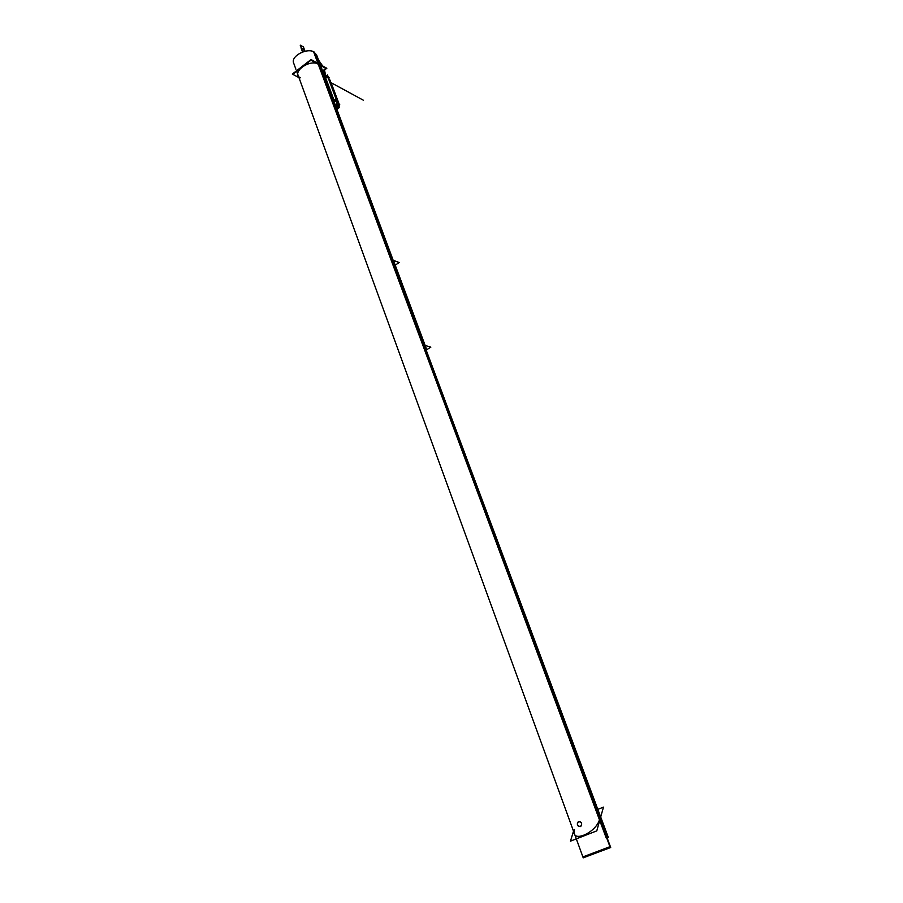 <?xml version="1.0" encoding="UTF-8"?>
<svg xmlns="http://www.w3.org/2000/svg" width="903" height="903" viewBox="0 0 903 903"><rect width="100%" height="100%" fill="white"/><g stroke="black" fill="none" stroke-linecap="round" stroke-linejoin="round"><path stroke-width="1.35" d="M322.766 71.393L326.83 68.289L311.061 59.542L292.301 74.08L298.949 77.613M318.646 64.226C309.571 58.605 290.777 72.624 300.259 77.827C290.777 72.624 309.571 58.605 318.646 64.226C309.571 58.605 290.777 72.624 300.259 77.827C290.777 72.624 309.571 58.605 318.646 64.226L599.671 819.044C600.585 815.499 599.863 813.185 597.515 812.102C599.863 813.185 600.585 815.499 599.671 819.044C596.228 833.221 570.211 843.921 574.466 829.552C570.211 843.921 596.228 833.221 599.671 819.044L318.646 64.226L599.671 819.044C596.228 833.221 570.211 843.921 574.466 829.552C570.211 843.921 596.228 833.221 599.671 819.044C600.585 815.499 599.863 813.185 597.515 812.102C599.863 813.185 600.585 815.499 599.671 819.044M607.177 838.018L608.329 837.453L606.252 838.063L313.657 51.889L316.569 54.767L392.737 259.093M606.681 837.905L606.342 836.979L607.979 836.517L608.317 837.431L606.681 837.905L314.142 52.137M607.166 837.995L608.317 837.431M582.898 856.913L609.954 846.687L610.304 847.601L583.225 857.827L610.699 847.499L314.56 52.306C307.754 47.046 290.258 56.2 293.689 63.187L295.913 69.271M296.85 71.834L583.236 857.85L585.381 856.936M583.259 857.827L584.93 857.116M597.854 809.359L603.475 807.124L596.781 830.873L570.47 841.144L573.518 831.166M580.482 826.527C577.875 826.663 576.904 825.308 577.581 822.441L578.665 821.572M580.403 826.572C582.548 823.841 581.938 822.181 578.575 821.606C576.645 824.281 577.243 825.929 580.403 826.572C582.548 823.841 581.938 822.181 578.575 821.606C576.645 824.281 577.243 825.929 580.403 826.572C582.548 823.841 581.938 822.181 578.575 821.606C576.645 824.281 577.243 825.929 580.403 826.572L581.397 825.726C582.153 822.949 581.216 821.572 578.575 821.606L577.649 822.419M578.405 821.685C581.013 821.527 581.983 822.881 581.329 825.748L580.223 826.629M324.617 75.604L333.896 101.26L324.617 75.604M334.178 100.605L325.103 76.349L334.133 100.583M334.087 100.459L337.53 102.75M325.385 76.112L324.708 75.829M327.857 77.85L325.136 76.371M325.994 76.112L329.279 77.906L324.82 76.145L325.994 76.112M334.054 100.888L334.731 99.511L338.004 101.238L337.598 102.084L338.004 101.238L334.731 99.511L334.054 100.888M334.494 101.159L334.121 101.847M336.04 106.994L338.693 105.008L327.439 74.904L325.859 76.112M337.248 102.603L335.464 105.448L337.248 102.603M336.638 100.515L328.252 78.064L325.103 76.349L328.252 78.064L336.638 100.515L328.252 78.064L336.638 100.515L328.252 78.064L324.843 76.157M324.854 75.829L334.257 101.034M337.406 104.443L335.589 105.798M338.918 106.08L339.449 107.48L336.921 109.365M337.214 99.646L337.767 101.113M337.903 101.463L339.415 104.759L338.738 105.944M336.322 96.61L339.415 104.759M338.557 106.204L336.717 108.823L338.952 106.035M339.178 104.127L337.914 101.418L338.76 103.676L337.914 101.418L338.76 103.676L338.049 103.292L339.201 104.184M338.433 104.319L338.625 106.193L336.661 108.665L338.625 106.193L338.659 104.443L338.625 106.193L336.661 108.665L338.625 106.193L338.715 104.466M338.253 103.845L339.72 104.613L336.684 108.732M329.663 80.232L331.514 84.193L329.843 79.836M338.23 103.766L338.986 104.161L337.936 101.362L338.986 104.161L338.23 103.766M337.282 99.601L337.857 101.159L337.248 99.623M335.984 96.474L336.65 99.161M331.57 84.589L332.597 87.444M331.638 84.103L337.406 99.499M333.06 87.884L331.457 84.239M293.261 73.922L310.993 60.196L325.87 68.447L321.75 71.608L325.87 68.447L310.993 60.196L293.261 73.922M320.17 64.429L322.45 65.863M393.561 260.391L399.171 262.547L395.209 265.155M393.324 261.351L393.46 260.651M392.015 258.687L608.329 837.453M425.302 345.499L430.844 347.17L426.555 349.822M425.618 346.696L425.02 345.793L425.618 346.696M424.218 344.246L425.065 345.646M424.545 345.127L424.952 345.714L424.545 345.127M392.692 259.669L424.873 346.018M424.173 344.348L393.234 261.317L424.173 344.348M393.448 260.459L391.913 258.405L426.363 349.314M610.304 847.635L314.097 52.024M318.499 59.959L322.439 65.682L318.499 59.959M324.527 70.05L325.723 76.112L324.527 70.05M324.798 75.829L324.098 70.378L324.798 75.829M321.682 65.264L319.019 61.336L321.682 65.264M300.225 45.15L303.431 46.956L305.022 51.245L303.431 46.956L305.022 51.245L303.431 46.956L300.225 45.15L303.431 46.956L300.225 45.15L302.719 51.911L300.225 45.15M328.252 78.064L325.103 76.349M338.049 103.292L338.76 103.676L338.049 103.292M302.55 51.968L301.038 47.87L303.555 49.281L304.345 51.415L303.555 49.281L304.345 51.415L303.555 49.281L301.038 47.87L303.555 49.281L301.038 47.87L302.55 51.968M337.067 99.375L336.469 99.059M330.927 84.25L331.525 84.566M329.358 80.062L330.475 80.852M393.505 261.836L394.148 261.486M363.299 100.177L331.187 82.749L363.299 100.177M393.46 260.459L426.216 348.31"/></g></svg>
